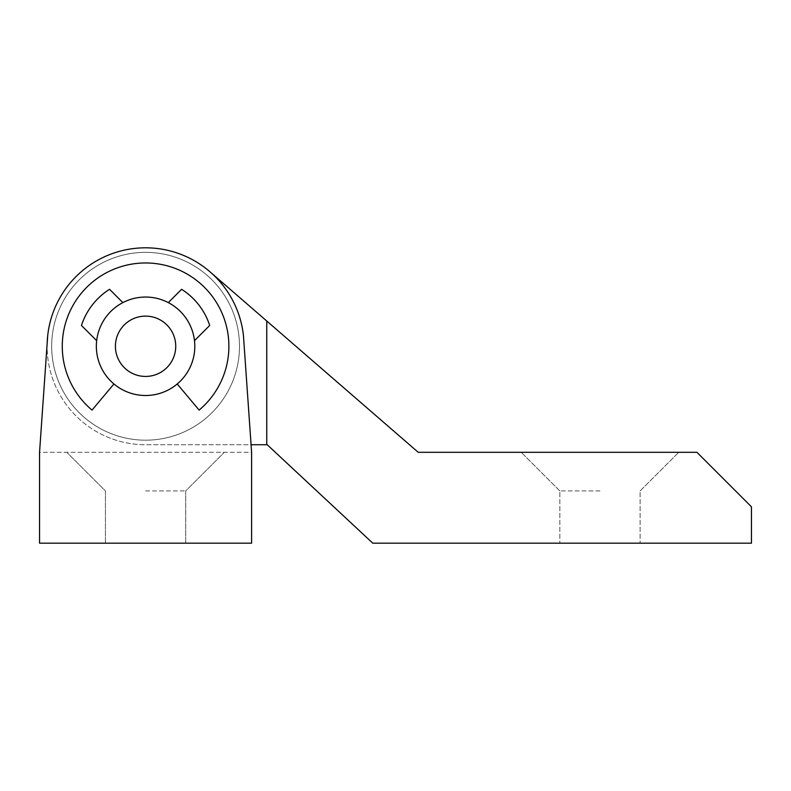 <?xml version="1.0" encoding="UTF-8"?>
<svg xmlns="http://www.w3.org/2000/svg" width="791" height="791" viewBox="0 0 791 791"><rect width="100%" height="100%" fill="white"/><g stroke="black" fill="none" stroke-linecap="round" stroke-linejoin="round"><path stroke-width="0.59" stroke-dasharray="3.96 2.97" d="M194.487 340.674A49.23 49.23 0 0 1 177.224 383.981A49.23 49.23 0 0 0 194.487 340.674A49.23 49.23 0 0 1 177.224 383.981L199.124 410.094L177.224 383.981A49.23 49.23 0 0 0 194.487 340.674L209.694 325.477A67.403 67.403 0 0 0 181.594 289.298L168.295 302.607A49.23 49.23 0 0 0 122.862 302.607L109.553 289.298A67.403 67.403 0 0 0 81.463 325.477L96.67 340.674A49.23 49.23 0 0 0 113.934 383.981L92.033 410.094L113.934 383.981A49.23 49.23 0 0 1 96.354 346.27A49.23 49.23 0 0 0 145.574 395.5A49.23 49.23 0 0 0 194.804 346.27A49.23 49.23 0 0 0 145.574 297.05A49.23 49.23 0 0 0 96.354 346.27A49.23 49.23 0 0 0 145.574 395.5A49.23 49.23 0 0 0 194.804 346.27A49.23 49.23 0 0 0 145.574 297.05A49.23 49.23 0 0 0 96.354 346.27A49.23 49.23 0 0 1 170.194 303.645A49.23 49.23 0 0 1 170.194 388.905A49.23 49.23 0 0 1 96.354 346.27A49.23 49.23 0 0 0 113.934 383.981A49.23 49.23 0 0 1 96.67 340.674L81.463 325.477A67.403 67.403 0 0 1 109.553 289.298L122.862 302.607A49.23 49.23 0 0 1 168.295 302.607L181.594 289.298A67.403 67.403 0 0 1 209.694 325.477A67.403 67.403 0 0 0 181.594 289.298L168.295 302.607A49.23 49.23 0 0 0 122.862 302.607A49.23 49.23 0 0 1 168.295 302.607M177.224 383.981L199.124 410.094A83.312 83.312 0 0 0 206.174 289.101A83.312 83.312 0 0 0 84.983 289.101A83.312 83.312 0 0 0 92.033 410.094L113.934 383.981M51.672 346.27A93.911 93.911 0 0 1 192.529 264.945A93.911 93.911 0 0 1 192.529 427.605A93.911 93.911 0 0 1 51.672 346.27A93.911 93.911 0 0 0 145.574 440.182A93.911 93.911 0 0 0 239.485 346.27A93.911 93.911 0 0 0 145.574 252.359A93.911 93.911 0 0 0 51.672 346.27A93.911 93.911 0 0 1 192.529 264.945A93.911 93.911 0 0 1 192.529 427.605A93.911 93.911 0 0 1 51.672 346.27A93.911 93.911 0 0 0 145.574 440.182A93.911 93.911 0 0 0 239.485 346.27A93.911 93.911 0 0 0 145.574 252.359A93.911 93.911 0 0 0 51.672 346.27M266.755 321.017L266.755 444.305L372.779 543.18L751.45 543.18L751.45 506.833L696.92 452.304L418.221 452.304L266.755 321.017L266.755 444.305L266.755 321.017L210.06 271.877A98.45 98.45 0 0 0 47.727 335.424L39.55 452.304L251.607 452.304L243.43 335.424A98.45 98.45 0 0 0 47.727 335.424L39.55 452.304L251.607 452.304L243.43 335.424A98.45 98.45 0 0 0 47.727 335.424L39.55 452.304L39.55 543.18L251.607 543.18L251.607 452.304L243.43 335.424A98.45 98.45 0 0 0 47.727 335.424M47.163 343.393A98.45 98.45 0 0 0 145.574 444.73L251.073 444.73M210.06 271.877A98.45 98.45 0 0 0 53.333 311.862A98.45 98.45 0 0 0 145.574 444.73L267.2 444.73M599.983 452.304L678.747 452.304L599.983 452.304M599.983 543.18L559.84 543.18L599.983 543.18M199.124 410.094A83.312 83.312 0 0 0 206.174 289.101A83.312 83.312 0 0 0 84.983 289.101A83.312 83.312 0 0 0 92.033 410.094A83.312 83.312 0 0 1 84.983 289.101A83.312 83.312 0 0 1 206.174 289.101A83.312 83.312 0 0 1 199.124 410.094M599.983 490.924L559.84 490.924L599.983 490.924M115.417 346.27A30.157 30.157 0 0 1 160.652 320.157A30.157 30.157 0 0 1 160.652 372.393A30.157 30.157 0 0 1 115.417 346.27M145.574 543.18L185.717 543.18L145.574 543.18M145.574 490.924L185.717 490.924L145.574 490.924M96.67 340.674A49.23 49.23 0 0 0 96.354 346.27A49.23 49.23 0 0 1 96.67 340.674L81.463 325.477A67.403 67.403 0 0 1 109.553 289.298L122.862 302.607M640.117 490.924L678.747 452.304L640.117 490.924L640.117 543.18L640.117 490.924M559.84 490.924L521.22 452.304L559.84 490.924L559.84 543.18L559.84 490.924M185.717 543.18L185.717 490.924L224.337 452.304L185.717 490.924L185.717 543.18M105.44 543.18L105.44 490.924L66.81 452.304L105.44 490.924L105.44 543.18"/><path stroke-width="1.19" d="M266.755 321.017L266.755 444.305L372.779 543.18L751.45 543.18L751.45 506.833L696.92 452.304L418.221 452.304L210.06 271.877M47.727 335.424L39.55 452.304L39.55 543.18L251.607 543.18L251.607 452.304L243.43 335.424A98.45 98.45 0 0 0 47.727 335.424A98.45 98.45 0 0 0 47.163 343.393M251.073 444.73L267.2 444.73M96.354 346.27A49.23 49.23 0 0 1 170.194 303.645A49.23 49.23 0 0 1 170.194 388.905A49.23 49.23 0 0 1 96.354 346.27M115.417 346.27A30.157 30.157 0 0 1 160.652 320.157A30.157 30.157 0 0 1 160.652 372.393A30.157 30.157 0 0 1 115.417 346.27M177.224 383.981L199.124 410.094A83.312 83.312 0 0 0 206.174 289.101A83.312 83.312 0 0 0 84.983 289.101A83.312 83.312 0 0 0 92.033 410.094L113.934 383.981M96.67 340.674L81.463 325.477A67.403 67.403 0 0 1 109.553 289.298L122.862 302.607M168.295 302.607L181.594 289.298A67.403 67.403 0 0 1 209.694 325.477L194.487 340.674"/></g></svg>
